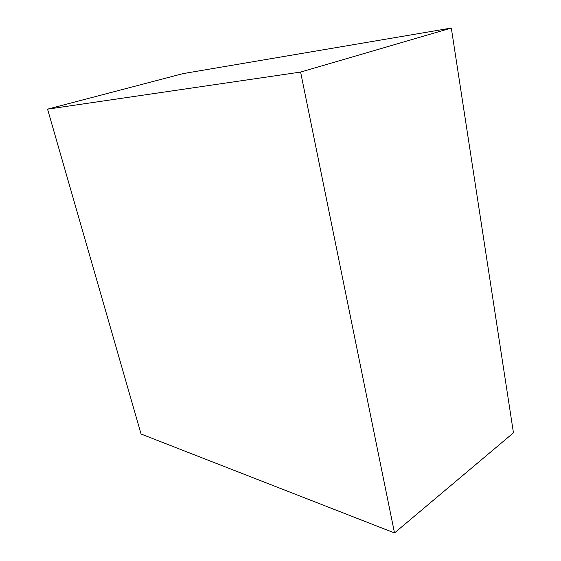 <?xml version="1.0" encoding="UTF-8"?>
<svg xmlns="http://www.w3.org/2000/svg" width="561" height="561" viewBox="0 0 561 561"><rect width="100%" height="100%" fill="white"/><g stroke="black" fill="none" stroke-linecap="round" stroke-linejoin="round"><path stroke-width="0.84" d="M183.033 73.61L47.552 109.15L141.084 434.032L394.509 532.95L300.605 72.067L47.552 109.15L183.033 73.61L451.31 28.05L300.605 72.067L451.31 28.05L513.448 432.84L394.509 532.95L513.448 432.84L451.31 28.05L183.033 73.61M47.552 109.15L300.605 72.067L394.509 532.95L141.084 434.032L47.552 109.15"/></g></svg>
